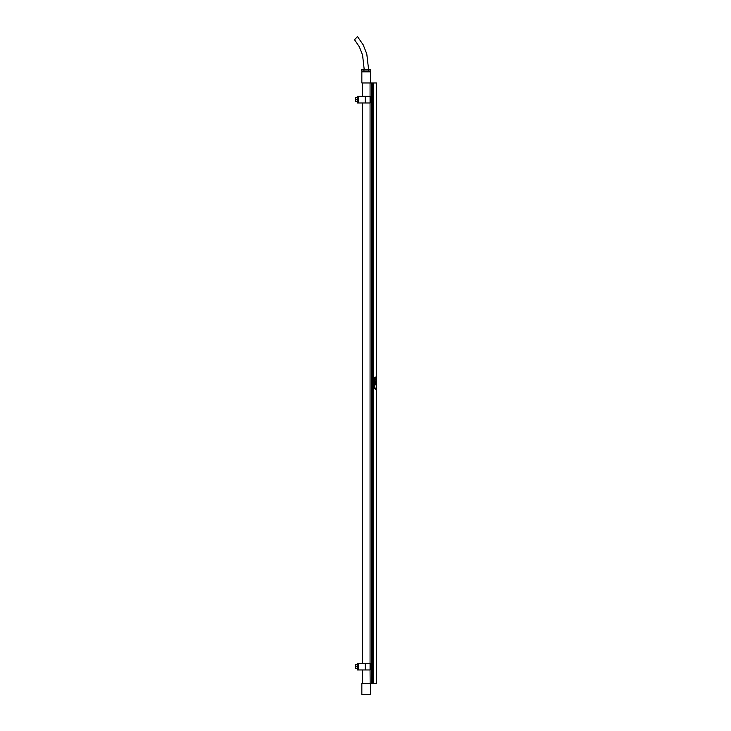 <?xml version="1.0" encoding="UTF-8"?>
<svg xmlns="http://www.w3.org/2000/svg" width="731" height="731" viewBox="0 0 731 731"><rect width="100%" height="100%" fill="white"/><g stroke="black" fill="none" stroke-linecap="round" stroke-linejoin="round"><path stroke-width="1.1" d="M374.701 386.37L374.144 385.895L374.701 386.37M374.427 385.785L374.409 386.48M374.427 385.593L374.427 386.672M373.468 683.33L373.468 82.95L376.502 82.95L376.502 683.33L361.863 683.33L361.863 694.45L370.617 694.45L370.617 683.33M375.944 377.041L375.286 377.461L375.944 377.041M376.036 379.078L375.268 379.024L376.026 379.471M375.396 380.824L375.962 381.317L375.396 380.824M376.036 382.916L375.268 382.861L376.026 383.3M375.889 388.965L375.286 389.239L375.286 388.079L375.652 388.609L376.036 388.106L375.889 388.965M374.775 377.461L374.235 378.42L374.793 378.649L374.034 378.494L374.637 377.744L374.044 377.516L374.775 377.461L374.226 378.42M374.756 379.864L374.108 379.572L374.044 380.093L374.044 379.252L374.793 379.252L374.756 379.864M374.656 381.664L374.044 381.947L374.044 380.787L374.418 381.317L374.793 380.805L374.656 381.664M374.756 383.099L374.044 382.541L374.793 382.541L374.756 383.099M374.647 384.323L374.044 384.862L374.044 384.013L374.793 384.013L374.245 384.954M374.775 388.499L374.034 388.353L374.793 387.302L374.217 387.85L374.793 387.823L374.217 388.38L374.775 388.828M375.478 384.533L376.045 385.127M375.286 377.05L375.816 377.187M375.295 377.461L375.953 377.032M375.652 380.732L375.661 381.436M375.496 383.181L375.341 382.669M375.835 382.843L375.551 383.291M376.026 388.609L376.026 388.106M375.652 388.609L375.295 388.079M375.295 389.239L375.697 388.746M375.496 379.343L375.341 378.832M375.835 379.005L375.551 379.453M373.468 82.95L372.554 82.95L372.554 683.22M372.554 83.06L371.385 82.95L371.385 683.33M371.385 82.95L361.863 82.95L361.863 71.83L370.617 71.83L370.617 82.95M374.455 379.563L374.309 380.01M374.418 379.563L374.235 380.157M374.044 379.252L374.665 379.407M374.775 379.252L374.628 380.111M374.729 388.134L374.217 388.38L374.729 388.618M374.464 381.454L374.044 381.947M374.044 380.787L374.409 381.317M374.775 380.805L374.775 381.317M374.044 384.013L374.656 384.177M374.775 384.013L374.775 384.515M374.044 382.541L374.656 382.697M374.775 382.541L374.628 383.364M374.665 378.494L374.034 378.494M374.637 377.744L374.071 377.863M374.044 377.516L374.692 377.671M357.267 669.962L370.288 669.962L370.288 663.346L370.288 669.962L370.288 663.346L365.189 663.346L370.114 663.346L370.114 669.962L365.189 669.962L365.189 663.346L358.592 663.346L358.592 669.962L358.583 663.346L358.592 669.962L365.189 669.962L365.189 663.346L357.267 663.346L358.583 663.346L358.592 669.962L357.267 669.962L357.267 663.346L357.267 669.962M357.267 666.654L355.778 666.654L355.595 664.643L355.586 665.703L355.586 664.671L357.267 664.643L355.778 664.643L355.595 668.664L355.778 666.654L357.267 666.654M355.604 665.466L355.695 666.37L355.604 665.466M355.586 668.646L355.586 665.703L355.586 668.646M357.267 668.664L355.778 668.664L357.267 668.664M357.267 102.943L370.288 102.943L370.288 96.318L370.288 102.943L370.288 96.318L365.189 96.318L370.114 96.318L370.114 102.943L365.189 102.943L365.189 96.318L358.592 96.318L358.592 102.943L358.583 96.318L358.592 102.943L365.189 102.943L365.189 96.318L357.267 96.318L358.583 96.318L358.592 102.943L357.267 102.943L357.267 96.318L357.267 102.943M357.267 99.626L355.778 99.626L355.595 97.616L355.595 101.646L355.778 99.626L357.267 99.626M357.267 97.616L355.778 97.616L357.267 97.616M355.604 98.438L355.695 99.343L355.604 98.438M355.586 101.618L355.586 98.676L355.586 101.618M357.267 101.646L355.778 101.646L357.267 101.646M368.579 69.646L366.816 53.957L363.252 44.865L357.477 36.55L354.498 39.757L359.378 46.903L362.585 55.099L364.202 69.646M363.965 69.646L363.965 70.962L361.69 70.962L361.69 69.646L370.791 69.646L370.791 70.962L368.515 70.962L368.515 69.646M363.965 70.962L368.515 70.962M370.178 683.33L370.05 669.962M370.05 82.95L370.05 96.318M370.05 102.943L370.05 663.346M369.959 70.962L369.959 71.83M362.521 70.962L362.521 71.83M362.302 82.95L362.302 96.318M362.302 102.943L362.302 663.346M362.302 669.962L362.302 683.33"/></g></svg>
